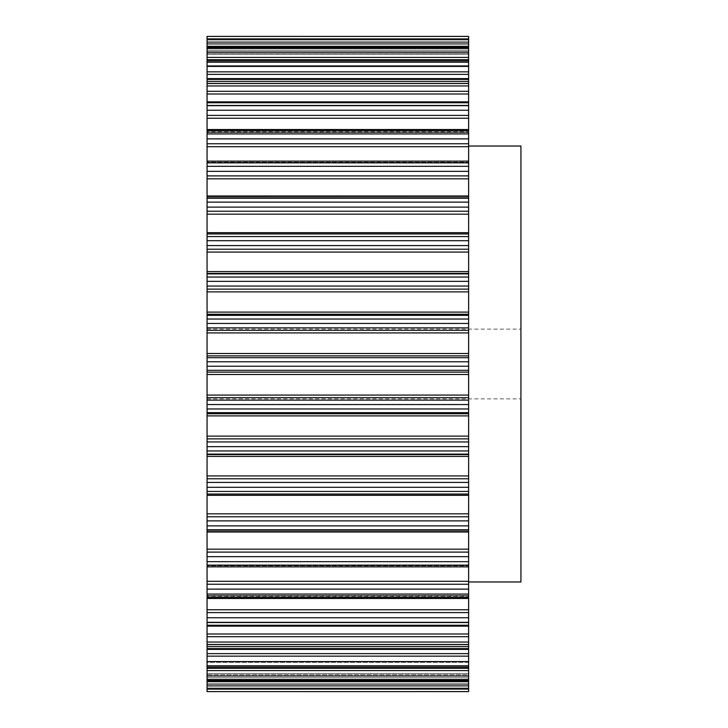 <?xml version="1.0" encoding="UTF-8"?>
<svg xmlns="http://www.w3.org/2000/svg" width="728" height="728" viewBox="0 0 728 728"><rect width="100%" height="100%" fill="white"/><g stroke="black" fill="none" stroke-linecap="round" stroke-linejoin="round"><path stroke-width="0.55" stroke-dasharray="3.64 2.73" d="M468.623 688.497L207.061 688.497L207.061 689.079L468.623 689.116L468.623 686.731L468.623 689.116L207.061 689.079L207.061 680.471L207.061 689.116L468.623 688.688L207.061 688.688L207.061 681.836L207.061 691.591L468.623 691.591L468.623 38.921L207.061 38.884L207.061 36.4L468.623 36.4L468.623 46.164L468.623 39.312L207.061 39.312L207.061 44.426L207.061 39.312L468.623 38.884L468.623 47.529L468.623 38.921L207.061 38.921L207.061 197.224L207.061 196.123L468.623 196.196L468.623 197.224L468.623 196.196L207.061 196.196M207.061 44.426L207.061 47.511L207.061 44.426L468.623 44.426L207.061 44.426M207.061 47.511L207.061 46.101L207.061 47.529L468.623 47.529L468.623 46.164L468.623 47.511L207.061 47.511M207.061 54.272L207.061 53.208L207.061 54.345L468.623 54.345L468.623 48.212L468.623 54.272L207.061 54.272M468.623 211.238L207.061 211.238L207.061 196.123L468.623 196.196M207.061 211.238L207.061 688.497M207.061 531.804L207.061 530.821L207.061 531.804L468.623 531.804L207.061 531.804M207.061 530.821L468.623 530.821L207.061 530.821M207.061 564.983L207.061 566.666L207.061 564.855L468.623 564.855L468.623 566.666L468.623 564.983L207.061 564.983M207.061 595.713L207.061 598.052L207.061 595.459L468.623 595.459L468.623 598.052L468.623 595.713L207.061 595.713M207.061 625.434L207.061 622.476L207.061 625.434L468.623 625.434L468.623 622.058L468.623 626.135L468.623 625.434L207.061 625.434M207.061 622.476L468.623 622.476L207.061 622.476M207.061 644.817L207.061 648.339L207.061 644.198L207.061 644.817L468.623 644.817L468.623 644.198L468.623 648.339L468.623 644.817L207.061 644.817M207.061 662.362L207.061 666.384L207.061 661.488L207.061 662.362L468.623 662.362L468.623 661.488L468.623 666.384L468.623 662.362L207.061 662.362M207.061 674.792L207.061 679.26L207.061 673.655L207.061 674.792L468.623 674.792L468.623 673.655L468.623 679.26L468.623 674.792L207.061 674.792M207.061 680.471L207.061 681.836L207.061 680.471L468.623 680.471L468.623 681.899L468.623 680.471L207.061 680.471M207.061 493.793L468.623 493.793L207.061 493.793M468.623 566.875L207.061 566.875M468.623 565.811L468.623 564.855L468.623 565.811L207.061 565.811L468.623 565.811M468.623 598.471L207.061 598.471M468.623 596.168L468.623 595.459L468.623 596.168L207.061 596.168L468.623 596.168M468.623 622.549L468.623 626.135L468.623 622.54L207.061 622.549M468.623 649.385L468.623 648.339L468.623 649.385L207.061 649.385M468.623 644.498L207.061 644.498L468.623 644.498M468.623 667.831L468.623 666.384L468.623 667.831L207.061 667.831M468.623 661.661L207.061 661.661L468.623 661.661M468.623 681.144L468.623 679.26L468.623 681.144L207.061 681.144M468.623 673.728L468.623 679.788L468.623 673.728L207.061 673.728L468.623 673.728M468.623 686.731L468.623 681.899L468.623 686.731L207.061 686.731L468.623 686.731M468.623 680.489L468.623 683.574L468.623 680.489L207.061 680.489L468.623 680.489M468.623 233.916L207.061 233.916L468.623 233.916M468.623 161.125L468.623 163.145L468.623 161.125L207.061 161.125M468.623 162.189L468.623 163.145L468.623 162.189L207.061 162.189L468.623 162.189M468.623 129.529L468.623 132.542L468.623 129.529L207.061 129.529M468.623 131.832L468.623 132.542L468.623 131.832L207.061 131.832L468.623 131.832M468.623 105.46L468.623 101.865L468.623 105.942L468.623 101.865L468.623 105.942L468.623 105.451L207.061 105.46M468.623 78.615L468.623 83.802L468.623 78.615L207.061 78.615M468.623 83.502L207.061 83.502L468.623 83.502M468.623 60.169L468.623 66.512L468.623 60.169L207.061 60.169M468.623 66.339L207.061 66.339L468.623 66.339M468.623 46.856L468.623 53.208L468.623 46.856L207.061 46.856M520.939 581.963L520.939 146.037M468.623 234.207L207.061 234.207L468.623 234.207M468.623 197.179L207.061 197.179L468.623 197.179M468.623 161.334L207.061 161.334L468.623 161.334M468.623 163.017L207.061 163.017L468.623 163.017M468.623 129.948L207.061 129.948L468.623 129.948M468.623 132.287L207.061 132.287L468.623 132.287M468.623 102.566L207.061 102.566L468.623 102.566M468.623 105.524L207.061 105.524L468.623 105.524M468.623 79.661L207.061 79.661L468.623 79.661M468.623 83.183L207.061 83.183L468.623 83.183M468.623 61.616L207.061 61.616L468.623 61.616M468.623 65.638L207.061 65.638L468.623 65.638M468.623 48.74L207.061 48.74L468.623 48.74M468.623 53.208L207.061 53.208L468.623 53.208M468.623 50.25L207.061 50.25L468.623 50.25M468.623 48.212L207.061 48.212L468.623 48.212M468.623 41.269L207.061 41.269L468.623 41.269M468.623 46.101L207.061 46.101L468.623 46.101M468.623 46.164L207.061 46.164L468.623 46.164M468.623 39.503L207.061 39.503M468.623 42.916L207.061 42.916M468.623 46.992L207.061 46.992M468.623 48.148L207.061 48.148M468.623 52.007L207.061 52.007M468.623 57.412L207.061 57.412M468.623 59.714L207.061 59.714M468.623 60.488L207.061 60.488M468.623 62.198L207.061 62.198M468.623 66.439L207.061 66.439M468.623 71.854L207.061 71.854M468.623 74.374L207.061 74.374M468.623 79.179L207.061 79.179M468.623 81.409L207.061 81.409M468.623 85.968L207.061 85.968M468.623 91.3L207.061 91.3M468.623 93.994L207.061 93.994M468.623 102.748L207.061 102.748M468.623 110.247L207.061 110.247M468.623 115.406L207.061 115.406M468.623 118.236L207.061 118.236M468.623 130.785L207.061 130.785M468.623 133.934L207.061 133.934M468.623 138.875L207.061 138.875M468.623 143.762L207.061 143.762M468.623 146.683L207.061 146.683M468.623 162.808L207.061 162.808M468.623 166.339L207.061 166.339M468.623 171.344L207.061 171.344M468.623 175.894L207.061 175.894M468.623 178.842L207.061 178.842M468.623 195.987L207.061 195.987M468.623 198.271L207.061 198.271M468.623 202.129L207.061 202.129M468.623 207.116L207.061 207.116M468.623 214.168L207.061 214.168M468.623 232.669L207.061 232.669M468.623 236.573L207.061 236.573M468.623 240.695L207.061 240.695M468.623 245.573L207.061 245.573M468.623 249.204L207.061 249.204M468.623 252.07L207.061 252.07M468.623 271.599L207.061 271.599M468.623 273.446L207.061 273.446M468.623 273.874L207.061 273.874M468.623 277.059L207.061 277.059M468.623 281.363L207.061 281.363M468.623 286.059L207.061 286.059M468.623 289.125L207.061 289.125M468.623 291.873L207.061 291.873M468.623 312.103L207.061 312.103M468.623 314.241L207.061 314.241M468.623 315.37L207.061 315.37M468.623 319.028L207.061 319.028M468.623 323.45L207.061 323.45M468.623 327.873L207.061 327.873M468.623 330.339L207.061 330.339M468.623 332.924L207.061 332.924M468.623 353.499L207.061 353.499M468.623 355.883L207.061 355.883M468.623 357.694L207.061 357.694M468.623 361.771L207.061 361.771M468.623 366.23L207.061 366.23M468.623 370.306L207.061 370.306M468.623 372.117L207.061 372.117M468.623 374.501L207.061 374.501M468.623 395.077L207.061 395.077M468.623 397.661L207.061 397.661M468.623 400.127L207.061 400.127M468.623 404.55L207.061 404.55M468.623 408.972L207.061 408.972M468.623 412.63L207.061 412.63M468.623 413.759L207.061 413.759M468.623 415.897L207.061 415.897M468.623 436.127L207.061 436.127M468.623 438.875L207.061 438.875M468.623 441.942L207.061 441.942M468.623 446.637L207.061 446.637M468.623 450.941L207.061 450.941M468.623 454.126L207.061 454.126M468.623 454.554L207.061 454.554M468.623 456.401L207.061 456.401M468.623 475.93L207.061 475.93M468.623 478.796L207.061 478.796M468.623 482.427L207.061 482.427M468.623 487.305L207.061 487.305M468.623 491.427L207.061 491.427M468.623 494.085L207.061 494.085L468.623 494.085M468.623 495.331L207.061 495.331M468.623 513.832L207.061 513.832M468.623 516.762L207.061 516.762M468.623 520.884L207.061 520.884M468.623 525.871L207.061 525.871M468.623 529.729L207.061 529.729M468.623 532.013L207.061 532.013M468.623 549.158L207.061 549.158M468.623 552.106L207.061 552.106M468.623 556.656L207.061 556.656M468.623 561.661L207.061 561.661M468.623 565.192L207.061 565.192M468.623 566.666L207.061 566.666L468.623 566.666M468.623 581.317L207.061 581.317M468.623 584.238L207.061 584.238M468.623 589.125L207.061 589.125M468.623 594.066L207.061 594.066M468.623 597.215L207.061 597.215M468.623 598.052L207.061 598.052L468.623 598.052M468.623 609.764L207.061 609.764M468.623 612.594L207.061 612.594M468.623 617.754L207.061 617.754M468.623 625.252L207.061 625.252M468.623 634.006L207.061 634.006M468.623 636.7L207.061 636.7M468.623 642.032L207.061 642.032M468.623 646.591L207.061 646.591M468.623 648.821L207.061 648.821M468.623 648.339L207.061 648.339L468.623 648.339M468.623 653.626L207.061 653.626M468.623 656.146L207.061 656.146M468.623 661.561L207.061 661.561M468.623 665.802L207.061 665.802M468.623 667.512L207.061 667.512M468.623 666.384L207.061 666.384L468.623 666.384M468.623 668.286L207.061 668.286M468.623 670.588L207.061 670.588M468.623 675.994L207.061 675.994M468.623 679.852L207.061 679.852M468.623 681.008L207.061 681.008M468.623 679.26L207.061 679.26L468.623 679.26M468.623 677.75L207.061 677.75L468.623 677.75M468.623 679.788L207.061 679.788L468.623 679.788M468.623 685.084L207.061 685.084M468.623 681.899L207.061 681.899L468.623 681.899M468.623 681.836L207.061 681.836L468.623 681.836M468.623 683.574L207.061 683.574L468.623 683.574M207.061 398.871L520.939 398.871M468.623 197.224L207.061 197.224L468.623 197.224M468.623 163.145L207.061 163.145L468.623 163.145M468.623 132.542L207.061 132.542L468.623 132.542M468.623 105.942L207.061 105.942L468.623 105.942M468.623 83.802L207.061 83.802L468.623 83.802M468.623 66.512L207.061 66.512L468.623 66.512M468.623 54.345L207.061 54.345L468.623 54.345M468.623 47.529L207.061 47.529L468.623 47.529M468.623 101.865L207.061 101.865M468.623 531.877L207.061 531.877M468.623 530.776L207.061 530.776L468.623 530.776M468.623 564.855L207.061 564.855L468.623 564.855M468.623 595.459L207.061 595.459L468.623 595.459M468.623 626.135L207.061 626.135M468.623 622.058L207.061 622.058L468.623 622.058M468.623 644.198L207.061 644.198L468.623 644.198M468.623 661.488L207.061 661.488L468.623 661.488M468.623 673.655L207.061 673.655L468.623 673.655M207.061 329.129L520.939 329.129"/><path stroke-width="1.09" d="M468.623 196.196L468.623 36.409L207.061 36.409L207.061 691.6L468.623 691.591L207.061 691.6M207.061 196.196L468.623 196.123L468.623 689.079L207.061 689.116L468.623 689.079L468.623 691.591M207.061 38.921L468.623 38.921L207.061 38.884M468.623 494.085L207.061 494.085L468.623 494.085M468.623 146.037L520.939 146.037L520.939 581.963L468.623 581.963M468.623 361.771L207.061 361.771M468.623 357.694L207.061 357.694M468.623 355.883L207.061 355.883M468.623 353.499L207.061 353.499M468.623 332.924L207.061 332.924M468.623 330.339L207.061 330.339M468.623 327.873L207.061 327.873M468.623 323.45L207.061 323.45M468.623 319.028L207.061 319.028M468.623 315.37L207.061 315.37M468.623 314.241L207.061 314.241M468.623 312.103L207.061 312.103M468.623 291.873L207.061 291.873M468.623 289.125L207.061 289.125M468.623 286.059L207.061 286.059M468.623 281.363L207.061 281.363M468.623 277.059L207.061 277.059M468.623 273.874L207.061 273.874M468.623 273.446L207.061 273.446M468.623 271.599L207.061 271.599M468.623 252.07L207.061 252.07M468.623 249.204L207.061 249.204M468.623 245.573L207.061 245.573M468.623 240.695L207.061 240.695M468.623 236.573L207.061 236.573M468.623 233.916L207.061 233.916L468.623 233.916M468.623 232.669L207.061 232.669M468.623 214.168L207.061 214.168M468.623 211.238L207.061 211.238M468.623 207.116L207.061 207.116M468.623 202.129L207.061 202.129M468.623 198.271L207.061 198.271M468.623 195.987L207.061 195.987M468.623 178.842L207.061 178.842M468.623 175.894L207.061 175.894M468.623 171.344L207.061 171.344M468.623 166.339L207.061 166.339M468.623 162.808L207.061 162.808M468.623 146.683L207.061 146.683M468.623 143.762L207.061 143.762M468.623 138.875L207.061 138.875M468.623 133.934L207.061 133.934M468.623 130.785L207.061 130.785M468.623 118.236L207.061 118.236M468.623 115.406L207.061 115.406M468.623 110.247L207.061 110.247M468.623 105.46L207.061 105.46M468.623 102.748L207.061 102.748M468.623 93.994L207.061 93.994M468.623 91.3L207.061 91.3M468.623 85.968L207.061 85.968M468.623 81.409L207.061 81.409M468.623 79.179L207.061 79.179M468.623 74.374L207.061 74.374M468.623 71.854L207.061 71.854M468.623 66.439L207.061 66.439M468.623 62.198L207.061 62.198M468.623 60.488L207.061 60.488M468.623 59.714L207.061 59.714M468.623 57.412L207.061 57.412M468.623 52.007L207.061 52.007M468.623 48.148L207.061 48.148M468.623 46.992L207.061 46.992M468.623 42.916L207.061 42.916M468.623 39.503L207.061 39.503M468.623 688.497L207.061 688.497M468.623 685.084L207.061 685.084M468.623 681.008L207.061 681.008M468.623 679.852L207.061 679.852M468.623 675.994L207.061 675.994M468.623 670.588L207.061 670.588M468.623 668.286L207.061 668.286M468.623 667.512L207.061 667.512M468.623 665.802L207.061 665.802M468.623 661.561L207.061 661.561M468.623 656.146L207.061 656.146M468.623 653.626L207.061 653.626M468.623 648.821L207.061 648.821M468.623 646.591L207.061 646.591M468.623 642.032L207.061 642.032M468.623 636.7L207.061 636.7M468.623 634.006L207.061 634.006M468.623 625.252L207.061 625.252M468.623 622.54L207.061 622.54M468.623 617.754L207.061 617.754M468.623 612.594L207.061 612.594M468.623 609.764L207.061 609.764M468.623 597.215L207.061 597.215M468.623 594.066L207.061 594.066M468.623 589.125L207.061 589.125M468.623 584.238L207.061 584.238M468.623 581.317L207.061 581.317M468.623 565.192L207.061 565.192M468.623 561.661L207.061 561.661M468.623 556.656L207.061 556.656M468.623 552.106L207.061 552.106M468.623 549.158L207.061 549.158M468.623 532.013L207.061 532.013M468.623 529.729L207.061 529.729M468.623 525.871L207.061 525.871M468.623 520.884L207.061 520.884M468.623 516.762L207.061 516.762M468.623 513.832L207.061 513.832M468.623 495.331L207.061 495.331M468.623 491.427L207.061 491.427M468.623 487.305L207.061 487.305M468.623 482.427L207.061 482.427M468.623 478.796L207.061 478.796M468.623 475.93L207.061 475.93M468.623 456.401L207.061 456.401M468.623 454.554L207.061 454.554M468.623 454.126L207.061 454.126M468.623 450.941L207.061 450.941M468.623 446.637L207.061 446.637M468.623 441.942L207.061 441.942M468.623 438.875L207.061 438.875M468.623 436.127L207.061 436.127M468.623 415.897L207.061 415.897M468.623 413.759L207.061 413.759M468.623 412.63L207.061 412.63M468.623 408.972L207.061 408.972M468.623 404.55L207.061 404.55M468.623 400.127L207.061 400.127M468.623 397.661L207.061 397.661M468.623 395.077L207.061 395.077M468.623 374.501L207.061 374.501M468.623 372.117L207.061 372.117M468.623 370.306L207.061 370.306M468.623 366.23L207.061 366.23M468.623 161.125L207.061 161.125M468.623 129.529L207.061 129.529M468.623 101.865L207.061 101.865M468.623 78.615L207.061 78.615M468.623 60.169L207.061 60.169M468.623 46.856L207.061 46.856M468.623 36.4L207.061 36.4M468.623 681.144L207.061 681.144M468.623 667.831L207.061 667.831M468.623 649.385L207.061 649.385M468.623 626.135L207.061 626.135M468.623 598.471L207.061 598.471M468.623 566.875L207.061 566.875M468.623 531.877L207.061 531.877"/></g></svg>
